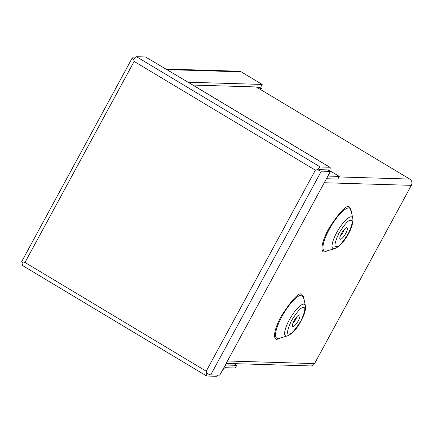 <?xml version="1.0" encoding="UTF-8"?>
<svg xmlns="http://www.w3.org/2000/svg" width="433" height="433" viewBox="0 0 433 433"><rect width="100%" height="100%" fill="white"/><g stroke="black" fill="none" stroke-linecap="round" stroke-linejoin="round"><path stroke-width="0.65" d="M328.474 170.261A1.553 0.433 -59 0 0 328.403 169.931A1.553 0.433 -59 0 0 328.338 169.915L318.742 169.633M318.823 169.633L327.884 169.904L330.401 171.414L219.791 375.14L210.725 374.87L321.34 171.143L330.401 171.414M210.725 374.87A4.606 0.677 28.5 0 1 206.85 373.316L206.216 371.2L24.984 262.458L134.138 61.426L315.365 170.169L206.216 371.2L206.844 373.322A4.606 1.277 121 0 0 206.568 375.963A4.606 1.277 121 0 0 206.763 376.017L216.278 376.299A4.606 1.277 121 0 0 217.94 375.157L218.005 375.086M222.475 370.193L224.413 368.072A1.553 0.433 -59 0 1 224.971 367.687L235.281 367.996L236.721 365.344L226.416 365.035A4.606 1.277 121 0 0 224.754 366.177L224.511 366.437M23.073 263.042L23.057 263.042A4.606 1.277 121 0 0 22.781 265.689L206.568 375.963M23.057 263.042L24.984 262.458L23.057 263.048A4.606 0.677 -151.5 0 1 21.65 261.651L132.265 57.925A4.606 0.677 -151.5 0 1 132.514 57.849L134.755 57.914M133.673 59.316L134.138 61.426L133.673 59.316A4.606 0.677 -151.5 0 1 132.265 57.925M321.34 171.143A4.606 0.677 28.5 0 1 317.465 169.595L315.365 170.169L317.459 169.59A4.606 1.277 -59 0 1 320.263 166.976L329.778 167.257A4.606 1.277 -59 0 1 329.973 167.311L187.852 82.037A4.606 1.277 121 0 0 187.651 81.983L145.542 56.972L136.482 56.701A4.606 1.277 -59 0 0 133.678 59.316M329.253 173.536L328.864 175.701A1.553 0.433 -59 0 0 328.923 176.09A1.553 0.433 -59 0 0 328.993 176.107L339.299 176.415L337.859 179.073L327.548 178.764A4.606 1.277 -59 0 1 327.353 178.71A4.606 1.277 -59 0 1 327.164 177.562L327.213 177.292M329.973 167.311A4.606 1.277 -59 0 1 330.163 168.464L329.708 170.997M236.721 365.344L233.874 363.633M329.762 170.694L339.299 176.415M344.446 229.187A6.695 1.856 -59 0 1 340.224 236.223M346.752 227.639A6.695 1.856 -59 0 1 347.039 227.715A6.695 1.856 -59 0 1 345.447 233.972A6.695 1.856 -59 0 1 340.43 239.281A6.695 1.856 -59 0 1 340.149 239.2A6.695 1.856 -59 0 1 341.74 232.949A6.695 1.856 -59 0 1 346.752 227.639M297.038 316.501A6.695 1.856 -59 0 1 292.816 323.538M299.344 314.953A6.695 1.856 -59 0 1 299.631 315.029A6.695 1.856 -59 0 1 298.039 321.286A6.695 1.856 -59 0 1 293.027 326.596A6.695 1.856 -59 0 1 292.74 326.514A6.695 1.856 -59 0 1 294.332 320.263A6.695 1.856 -59 0 1 299.344 314.953M226.161 363.401L310.629 365.934A4.606 4.373 -88.3 0 0 314.564 363.601L411.35 185.346A4.606 4.373 -88.3 0 0 409.726 179.062L256.233 86.957M188.166 82.227L262.198 84.44L241.186 71.835A4.606 4.373 -88.3 0 0 239.151 71.234L165.644 69.031M192.896 85.063L260.758 87.093L262.198 84.44M259.064 87.044L261.467 88.489L260.807 89.707M261.467 88.489L260.509 88.462L258.106 87.017M260.509 88.462L260.076 89.263M226.416 365.035L225.555 364.516M187.651 81.983L329.778 167.257M320.263 166.976L136.482 56.701M351.407 211.775L348.993 206.682C345.826 205.274 339.001 212.744 328.523 229.079C319.532 245.836 321.519 252.802 324.404 251.963L328.133 250.555M352.781 218.454L351.066 210.124A24.914 6.906 121 0 0 348.841 207.9A24.914 6.906 121 0 0 329.264 229.322A24.914 6.906 121 0 0 325.329 251.205A24.914 6.906 121 0 0 326.52 251.032L334.677 248.629A18.375 5.093 -59 0 1 333.794 248.759A18.375 5.093 -59 0 1 336.701 232.613A18.375 5.093 -59 0 1 351.141 216.809A18.375 5.093 -59 0 1 352.781 218.454C354.107 227.347 343.115 245.63 334.677 248.629M281.856 316.631A24.914 6.906 121 0 0 277.921 338.519A24.914 6.906 121 0 0 279.112 338.346L287.268 335.943A18.375 5.093 -59 0 1 286.386 336.073A18.375 5.093 -59 0 1 289.293 319.927A18.375 5.093 -59 0 1 303.733 304.123A18.375 5.093 -59 0 1 305.373 305.768L303.657 297.439A24.914 6.906 121 0 0 301.433 295.214A24.914 6.906 121 0 0 281.856 316.631M303.998 299.089L301.585 293.991C298.418 292.589 291.593 300.058 281.114 316.388C272.124 333.15 274.111 340.116 276.996 339.277L280.725 337.87M350.708 220.348C353.355 219.672 352.559 224.088 348.327 233.604C342.259 243.059 338.308 247.378 336.473 246.566C333.832 247.248 334.628 242.832 338.86 233.317C344.928 223.861 348.879 219.536 350.708 220.348M303.306 307.663C305.947 306.986 305.151 311.403 300.919 320.913C294.851 330.374 290.9 334.693 289.065 333.881C286.424 334.557 287.22 330.141 291.452 320.631C297.52 311.175 301.471 306.851 303.306 307.663M409.726 179.062L339.012 176.945M314.564 363.601L227.466 360.998M324.257 182.737L411.35 185.346M166.591 69.599L241.186 71.835M327.353 178.71L326.666 178.299M287.268 335.943C291.874 333.989 296.085 329.692 299.907 323.05L303.728 315.419C305.417 310.84 305.963 307.625 305.373 305.768"/></g></svg>
